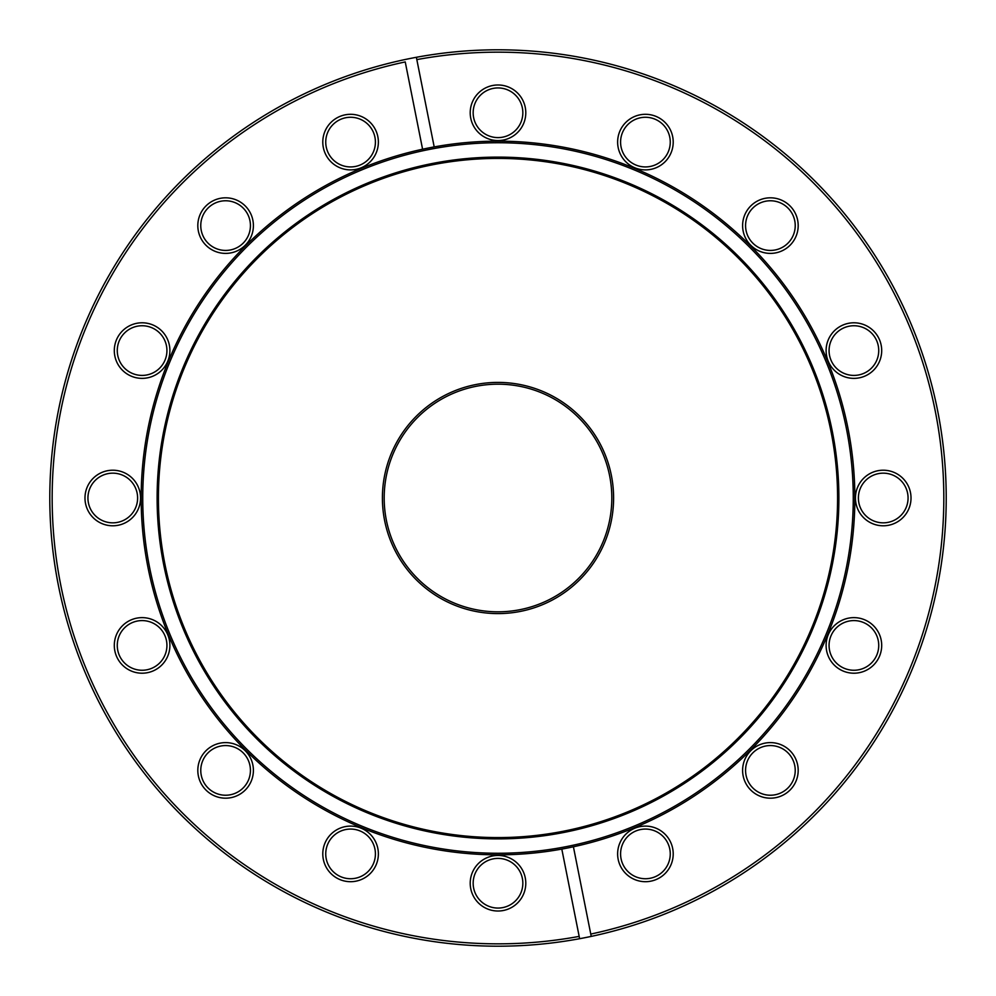 <?xml version="1.0" encoding="UTF-8"?>
<svg xmlns="http://www.w3.org/2000/svg" width="996" height="996" viewBox="0 0 996 996"><rect width="100%" height="100%" fill="white"/><g stroke="black" fill="none" stroke-linecap="round" stroke-linejoin="round"><path stroke-width="1.49" d="M498 613.598A115.598 115.598 0 0 1 382.402 498A115.598 115.598 0 0 1 498 382.402A115.598 115.598 0 0 1 613.598 498A115.598 115.598 0 0 1 498 613.598M498 384.182A113.818 113.818 0 0 0 384.182 498A113.818 113.818 0 0 0 498 611.818A113.818 113.818 0 0 0 611.818 498A113.818 113.818 0 0 0 498 384.182M770.394 253.395A27.788 27.788 0 0 1 742.605 225.606A27.788 27.788 0 0 1 770.394 197.818A27.788 27.788 0 0 1 798.182 225.606A27.788 27.788 0 0 1 770.394 253.395M770.394 200.769A24.838 24.838 0 0 0 745.568 225.606A24.838 24.838 0 0 0 770.394 250.432A24.838 24.838 0 0 0 795.231 225.606A24.838 24.838 0 0 0 770.394 200.769M853.908 378.368A27.788 27.788 0 0 1 826.107 350.58A27.788 27.788 0 0 1 853.908 322.791A27.788 27.788 0 0 1 881.697 350.58A27.788 27.788 0 0 1 853.908 378.368M853.908 325.742A24.838 24.838 0 0 0 829.07 350.58A24.838 24.838 0 0 0 853.908 375.417A24.838 24.838 0 0 0 878.733 350.58A24.838 24.838 0 0 0 853.908 325.742M883.228 525.788A27.788 27.788 0 0 1 855.44 498A27.788 27.788 0 0 1 883.228 470.212A27.788 27.788 0 0 1 911.016 498A27.788 27.788 0 0 1 883.228 525.788M883.228 473.162A24.838 24.838 0 0 0 858.39 498A24.838 24.838 0 0 0 883.228 522.838A24.838 24.838 0 0 0 908.066 498A24.838 24.838 0 0 0 883.228 473.162M853.908 673.209A27.788 27.788 0 0 1 826.107 645.42A27.788 27.788 0 0 1 853.908 617.632A27.788 27.788 0 0 1 881.697 645.42A27.788 27.788 0 0 1 853.908 673.209M853.908 620.583A24.838 24.838 0 0 0 829.07 645.42A24.838 24.838 0 0 0 853.908 670.258A24.838 24.838 0 0 0 878.733 645.42A24.838 24.838 0 0 0 853.908 620.583M770.394 798.182A27.788 27.788 0 0 1 742.605 770.394A27.788 27.788 0 0 1 770.394 742.605A27.788 27.788 0 0 1 798.182 770.394A27.788 27.788 0 0 1 770.394 798.182M770.394 745.568A24.838 24.838 0 0 0 745.568 770.394A24.838 24.838 0 0 0 770.394 795.231A24.838 24.838 0 0 0 795.231 770.394A24.838 24.838 0 0 0 770.394 745.568M645.42 881.697A27.788 27.788 0 0 1 617.632 853.908A27.788 27.788 0 0 1 645.42 826.107A27.788 27.788 0 0 1 673.209 853.908A27.788 27.788 0 0 1 645.42 881.697M645.42 829.07A24.838 24.838 0 0 0 620.583 853.908A24.838 24.838 0 0 0 645.42 878.733A24.838 24.838 0 0 0 670.258 853.908A24.838 24.838 0 0 0 645.42 829.07M498 911.016A27.788 27.788 0 0 1 470.212 883.228A27.788 27.788 0 0 1 498 855.44A27.788 27.788 0 0 1 525.788 883.228A27.788 27.788 0 0 1 498 911.016M498 858.39A24.838 24.838 0 0 0 473.162 883.228A24.838 24.838 0 0 0 498 908.066A24.838 24.838 0 0 0 522.838 883.228A24.838 24.838 0 0 0 498 858.39M350.58 881.697A27.788 27.788 0 0 1 322.791 853.908A27.788 27.788 0 0 1 350.58 826.107A27.788 27.788 0 0 1 378.368 853.908A27.788 27.788 0 0 1 350.58 881.697M350.58 829.07A24.838 24.838 0 0 0 325.742 853.908A24.838 24.838 0 0 0 350.58 878.733A24.838 24.838 0 0 0 375.417 853.908A24.838 24.838 0 0 0 350.58 829.07M225.606 798.182A27.788 27.788 0 0 1 197.818 770.394A27.788 27.788 0 0 1 225.606 742.605A27.788 27.788 0 0 1 253.395 770.394A27.788 27.788 0 0 1 225.606 798.182M225.606 745.568A24.838 24.838 0 0 0 200.769 770.394A24.838 24.838 0 0 0 225.606 795.231A24.838 24.838 0 0 0 250.432 770.394A24.838 24.838 0 0 0 225.606 745.568M142.092 673.209A27.788 27.788 0 0 1 114.303 645.42A27.788 27.788 0 0 1 142.092 617.632A27.788 27.788 0 0 1 169.893 645.42A27.788 27.788 0 0 1 142.092 673.209M142.092 620.583A24.838 24.838 0 0 0 117.267 645.42A24.838 24.838 0 0 0 142.092 670.258A24.838 24.838 0 0 0 166.93 645.42A24.838 24.838 0 0 0 142.092 620.583M112.772 525.788A27.788 27.788 0 0 1 84.984 498A27.788 27.788 0 0 1 112.772 470.212A27.788 27.788 0 0 1 140.561 498A27.788 27.788 0 0 1 112.772 525.788M112.772 473.162A24.838 24.838 0 0 0 87.934 498A24.838 24.838 0 0 0 112.772 522.838A24.838 24.838 0 0 0 137.61 498A24.838 24.838 0 0 0 112.772 473.162M142.092 378.368A27.788 27.788 0 0 1 114.303 350.58A27.788 27.788 0 0 1 142.092 322.791A27.788 27.788 0 0 1 169.893 350.58A27.788 27.788 0 0 1 142.092 378.368M142.092 325.742A24.838 24.838 0 0 0 117.267 350.58A24.838 24.838 0 0 0 142.092 375.417A24.838 24.838 0 0 0 166.93 350.58A24.838 24.838 0 0 0 142.092 325.742M350.58 169.893A27.788 27.788 0 0 1 322.791 142.092A27.788 27.788 0 0 1 350.58 114.303A27.788 27.788 0 0 1 378.368 142.092A27.788 27.788 0 0 1 350.58 169.893M350.58 117.267A24.838 24.838 0 0 0 325.742 142.092A24.838 24.838 0 0 0 350.58 166.93A24.838 24.838 0 0 0 375.417 142.092A24.838 24.838 0 0 0 350.58 117.267M498 140.561A27.788 27.788 0 0 1 470.212 112.772A27.788 27.788 0 0 1 498 84.984A27.788 27.788 0 0 1 525.788 112.772A27.788 27.788 0 0 1 498 140.561M498 87.934A24.838 24.838 0 0 0 473.162 112.772A24.838 24.838 0 0 0 498 137.61A24.838 24.838 0 0 0 522.838 112.772A24.838 24.838 0 0 0 498 87.934M645.42 169.893A27.788 27.788 0 0 1 617.632 142.092A27.788 27.788 0 0 1 645.42 114.303A27.788 27.788 0 0 1 673.209 142.092A27.788 27.788 0 0 1 645.42 169.893M645.42 117.267A24.838 24.838 0 0 0 620.583 142.092A24.838 24.838 0 0 0 645.42 166.93A24.838 24.838 0 0 0 670.258 142.092A24.838 24.838 0 0 0 645.42 117.267M225.606 253.395A27.788 27.788 0 0 1 197.818 225.606A27.788 27.788 0 0 1 225.606 197.818A27.788 27.788 0 0 1 253.395 225.606A27.788 27.788 0 0 1 225.606 253.395M225.606 200.769A24.838 24.838 0 0 0 200.769 225.606A24.838 24.838 0 0 0 225.606 250.432A24.838 24.838 0 0 0 250.432 225.606A24.838 24.838 0 0 0 225.606 200.769M573.41 846.787L591.226 936.402A448.2 448.2 0 0 1 52.253 544.874A448.2 448.2 0 0 1 498 49.8A448.2 448.2 0 0 1 591.226 936.402L590.765 934.074A445.835 445.835 0 0 0 498 52.166A445.835 445.835 0 0 0 416.826 59.611L434.194 146.91A356.842 356.842 0 0 0 498 854.842A356.842 356.842 0 0 0 852.825 460.077A356.842 356.842 0 0 0 434.194 146.91M416.365 57.295L416.826 59.611L416.365 57.295M498 838.881A340.881 340.881 0 0 0 838.881 498A340.881 340.881 0 0 0 498 157.119A340.881 340.881 0 0 0 157.119 498A340.881 340.881 0 0 0 498 838.881M498 158.414A339.586 339.586 0 0 0 158.414 498A339.586 339.586 0 0 0 498 837.586A339.586 339.586 0 0 0 837.586 498A339.586 339.586 0 0 0 498 158.414M422.59 149.213L405.235 61.926A445.835 445.835 0 0 0 60.731 584.976A445.835 445.835 0 0 0 579.174 936.389L561.806 849.09M579.635 938.705L579.174 936.389L579.635 938.705M498 142.739A355.261 355.261 0 0 0 142.739 498A355.261 355.261 0 0 0 498 853.261A355.261 355.261 0 0 0 853.261 498A355.261 355.261 0 0 0 498 142.739"/></g></svg>

